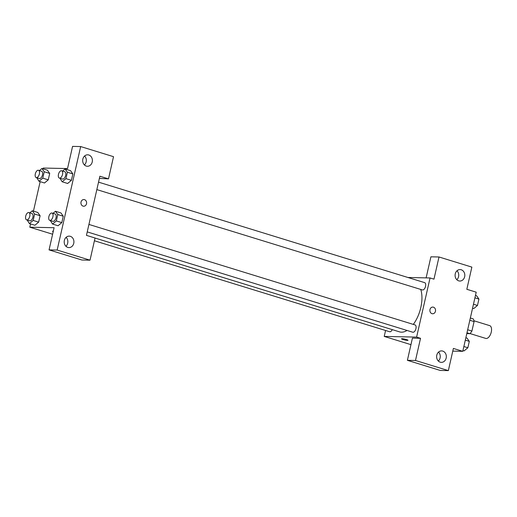 <?xml version="1.0" encoding="UTF-8"?>
<svg xmlns="http://www.w3.org/2000/svg" width="517" height="517" viewBox="0 0 517 517"><rect width="100%" height="100%" fill="white"/><g stroke="black" fill="none" stroke-linecap="round" stroke-linejoin="round"><path stroke-width="0.78" d="M469.998 333.555L485.754 338.415A6.689 3.445 -72.9 0 0 486.251 338.493A6.689 3.445 -72.9 0 0 491.15 332.567A6.689 3.445 -72.9 0 0 489.696 325.632L473.94 320.779M469.83 320.275L474.07 321.58A9.08 4.672 -72.9 0 0 473.223 318.899L470.341 318.013M474.07 321.58L471.918 331.061A9.08 4.672 -72.9 0 1 469.863 333.685L466.799 333.62M467.672 329.756L471.918 331.061M466.987 332.799L469.863 333.685M426.118 277.875L430.907 256.813L439.004 256.981L471.859 267.108L466.825 289.287L476.209 292.183L462.773 351.327L452.776 351.121M407.952 277.493L430.054 277.959L433.963 279.161L439.004 256.981M456.821 279.716A5.732 4.86 91.2 0 0 457.009 270.772M458.695 280.854A5.732 4.86 91.2 0 0 459.833 281.035A5.732 4.86 91.2 0 0 464.815 275.412A5.732 4.86 91.2 0 0 460.072 269.577A5.732 4.86 91.2 0 0 455.141 274.527A5.732 4.86 91.2 0 0 458.695 280.854M430.054 277.959L416.612 337.103L384.228 336.418L410.95 344.658M384.228 336.418L385.572 330.492M406.517 339.585A3.341 0.414 12.8 0 1 408.01 340.289A3.341 0.414 12.8 0 1 404.656 339.953A3.341 0.414 12.8 0 1 401.489 338.809A3.341 0.414 12.8 0 1 403.228 338.829A3.341 0.414 12.8 0 1 406.517 339.585M462.773 351.327L453.383 348.432L448.349 370.611L440.251 370.443L407.39 360.317L412.43 338.137L420.528 338.305L416.612 337.103M401.489 338.809A3.341 0.414 -167.2 0 0 404.656 339.953A3.341 0.414 -167.2 0 0 408.01 340.289M438.345 361.04A5.732 4.86 91.2 0 0 438.532 352.096M440.219 362.178A5.732 4.86 91.2 0 0 441.356 362.359A5.732 4.86 91.2 0 0 446.339 356.736A5.732 4.86 91.2 0 0 441.596 350.901A5.732 4.86 91.2 0 0 436.665 355.851A5.732 4.86 91.2 0 0 440.219 362.178M407.39 360.317L415.487 360.485L420.528 338.305M448.349 370.611L415.487 360.485M429.982 309.58A3.341 2.837 -88.8 0 1 432.794 307.079A3.341 2.837 -88.8 0 1 435.553 310.484A3.341 2.837 -88.8 0 1 432.651 313.767A3.341 2.837 -88.8 0 1 429.982 309.58M432.651 313.767A3.341 2.837 91.2 0 0 435.553 310.484A3.341 2.837 91.2 0 0 432.787 307.079M94.424 240.767L389.631 331.74A3.819 1.965 -72.9 0 0 392.267 329.633M96.841 189.61L422.395 289.94A3.819 1.965 -72.9 0 0 422.68 289.985A3.819 1.965 -72.9 0 0 425.478 286.599A3.819 1.965 -72.9 0 0 424.644 282.637L98.534 182.139M87.231 231.9L412.786 332.231A3.819 1.965 -72.9 0 0 413.07 332.276A3.819 1.965 -72.9 0 0 415.868 328.89A3.819 1.965 -72.9 0 0 415.041 324.928L88.93 224.43M95.044 238.04L399.531 331.869A25.824 13.3 -72.9 0 0 401.463 332.179A25.824 13.3 -72.9 0 0 407.021 330.453M413.309 324.392A25.824 13.3 -72.9 0 0 420.735 289.43M86.449 235.358L99.884 176.213L108.492 178.863L113.527 156.683L80.671 146.557L57.154 250.06L90.016 260.187L95.05 238.007L86.449 235.358M83.043 206.121A3.341 2.837 -88.8 0 1 80.969 202.431A3.341 2.837 -88.8 0 1 83.844 199.549A3.341 2.837 -88.8 0 1 86.61 202.948A3.341 2.837 -88.8 0 1 83.709 206.231A3.341 2.837 -88.8 0 1 83.043 206.121M86.281 166.086A5.732 4.86 -88.8 0 1 82.726 159.759A5.732 4.86 -88.8 0 1 87.657 154.809A5.732 4.86 -88.8 0 1 92.394 160.638A5.732 4.86 -88.8 0 1 87.418 166.267A5.732 4.86 -88.8 0 1 86.281 166.086M67.805 247.41A5.732 4.86 -88.8 0 1 64.25 241.084A5.732 4.86 -88.8 0 1 69.181 236.133A5.732 4.86 -88.8 0 1 73.918 241.962A5.732 4.86 -88.8 0 1 68.942 247.591A5.732 4.86 -88.8 0 1 67.805 247.41M83.702 206.231A3.341 2.837 91.2 0 0 86.61 202.948A3.341 2.837 91.2 0 0 83.844 199.549M84.407 164.949A5.732 4.86 91.2 0 0 84.594 156.005M65.93 246.273A5.732 4.86 91.2 0 0 66.118 237.329M90.016 260.187L81.919 260.019L49.057 249.892L54.098 227.713L29.805 227.196L30.548 223.932M49.057 249.892L57.154 250.06M80.671 146.557L72.574 146.389L67.533 168.568L43.247 168.051L43.066 168.839M99.393 178.384L108.492 178.863M62.583 171.056L65.077 168.975L70.558 170.662L72.865 173.932L71.411 180.33L67.649 183.477M39.421 170.571L41.922 168.49L44.229 171.754L49.71 173.441L48.255 179.845L44.488 182.992L48.255 179.845L49.71 173.441L47.396 170.171M29.818 212.862L32.312 210.774L34.626 214.044L40.1 215.731L38.646 222.136L34.885 225.276L38.646 222.136L40.1 215.731L37.786 212.461M52.973 213.347L55.468 211.266L60.948 212.946L63.255 216.216L61.801 222.62L58.04 225.767L61.801 222.62L63.255 216.216L57.781 214.529L56.327 220.933L52.56 224.068L50.317 220.526M33.456 211.13L40.158 181.648M29.805 227.196L52.618 234.227M52.547 231.273A3.341 0.414 -167.2 0 0 53.193 231.681A3.341 0.414 12.8 0 1 52.547 231.273A3.341 0.414 12.8 0 1 53.309 231.183M34.626 214.044L33.172 220.442L29.404 223.583L27.162 220.035M26.606 219.867L29.734 220.83A3.819 1.965 -72.9 0 0 30.018 220.875A3.819 1.965 -72.9 0 0 32.817 217.489A3.819 1.965 -72.9 0 0 31.983 213.527L28.855 212.565A3.819 1.965 -72.9 0 0 25.85 215.634A3.819 1.965 -72.9 0 0 26.606 219.867A3.819 1.965 -72.9 0 0 26.89 219.912A3.819 1.965 -72.9 0 0 29.689 216.526A3.819 1.965 -72.9 0 0 28.855 212.565M32.312 210.774L37.793 212.468M33.172 220.442L38.646 222.136M29.404 223.583L34.885 225.27M44.229 171.754L42.775 178.158L39.014 181.293L36.765 177.751M36.216 177.577L39.344 178.539A3.819 1.965 -72.9 0 0 39.628 178.585A3.819 1.965 -72.9 0 0 42.426 175.205A3.819 1.965 -72.9 0 0 41.593 171.243L38.465 170.274A3.819 1.965 -72.9 0 0 35.46 173.35A3.819 1.965 -72.9 0 0 36.216 177.577A3.819 1.965 -72.9 0 0 36.5 177.622A3.819 1.965 -72.9 0 0 39.298 174.242A3.819 1.965 -72.9 0 0 38.465 170.274M41.922 168.49L47.396 170.177M42.775 178.158L48.255 179.845M39.014 181.293L44.488 182.979M55.468 211.266L57.781 214.529M49.761 220.352L52.889 221.321A3.819 1.965 -72.9 0 0 53.173 221.366A3.819 1.965 -72.9 0 0 55.972 217.98A3.819 1.965 -72.9 0 0 55.138 214.019L52.01 213.049A3.819 1.965 -72.9 0 0 49.005 216.125A3.819 1.965 -72.9 0 0 49.761 220.352A3.819 1.965 -72.9 0 0 50.046 220.397A3.819 1.965 -72.9 0 0 52.844 217.017A3.819 1.965 -72.9 0 0 52.01 213.049M56.327 220.933L61.801 222.62M52.56 224.068L58.04 225.755M65.077 168.975L67.384 172.239L65.93 178.643L62.169 181.784L59.927 178.236M59.371 178.068L62.499 179.031A3.819 1.965 -72.9 0 0 62.783 179.076A3.819 1.965 -72.9 0 0 65.581 175.69A3.819 1.965 -72.9 0 0 64.748 171.728L61.62 170.765A3.819 1.965 -72.9 0 0 58.615 173.835A3.819 1.965 -72.9 0 0 59.371 178.068A3.819 1.965 -72.9 0 0 59.655 178.113A3.819 1.965 -72.9 0 0 62.454 174.727A3.819 1.965 -72.9 0 0 61.62 170.765M67.384 172.239L72.865 173.932L71.411 180.33L67.643 183.47L62.169 181.784M65.93 178.643L71.411 180.33M465.862 337.737L467.006 338.086L469.313 341.356L467.859 347.754L464.098 350.894L462.954 350.539M465.319 340.121L469.313 341.356M463.865 346.526L467.859 347.754M475.472 295.446L476.609 295.802L478.923 299.065L477.469 305.469L473.701 308.604L472.557 308.255M474.929 297.837L478.923 299.065M473.475 304.235L477.469 305.469"/></g></svg>
